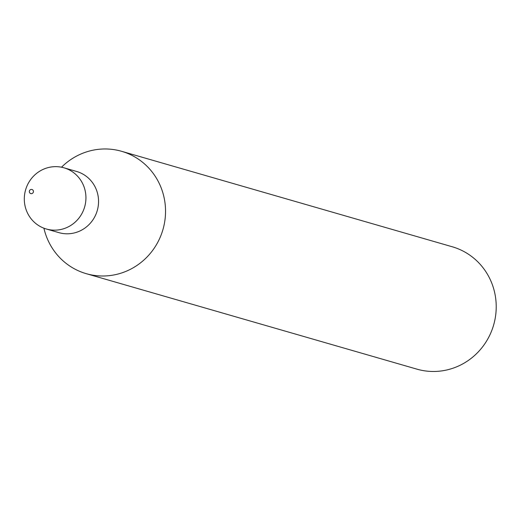 <?xml version="1.0" encoding="UTF-8"?>
<svg xmlns="http://www.w3.org/2000/svg" width="522" height="522" viewBox="0 0 522 522"><rect width="100%" height="100%" fill="white"/><g stroke="black" fill="none" stroke-linecap="round" stroke-linejoin="round"><path stroke-width="0.78" d="M26.1 188.285A31.842 30.733 -73.9 0 0 46.288 228.995A31.842 30.733 -73.9 0 0 84.642 206.921A31.842 30.733 -73.9 0 0 63.952 167.803A31.842 30.733 -73.9 0 0 26.1 188.285A31.842 30.733 -73.9 0 0 60.656 229.53A31.842 30.733 -73.9 0 0 78.607 177.382A31.842 30.733 -73.9 0 0 26.1 188.285M43.913 228.199A63.691 61.459 -73.9 0 0 86.241 273.672A63.691 61.459 -73.9 0 0 162.955 229.536A63.691 61.459 -73.9 0 0 121.58 151.295A63.691 61.459 -73.9 0 0 61.524 167.21M86.241 273.672L416.921 369.145A63.691 61.459 -73.9 0 0 493.636 325.01A63.691 61.459 -73.9 0 0 452.254 246.769L121.58 151.295M29.441 190.869A2.121 2.049 -73.9 0 0 31.744 193.616A2.121 2.049 -73.9 0 0 32.945 190.138A2.121 2.049 -73.9 0 0 29.441 190.869M46.288 228.995L58.908 232.636A31.842 30.733 -73.9 0 0 97.262 210.568A31.842 30.733 -73.9 0 0 76.571 171.451L63.952 167.803"/></g></svg>
